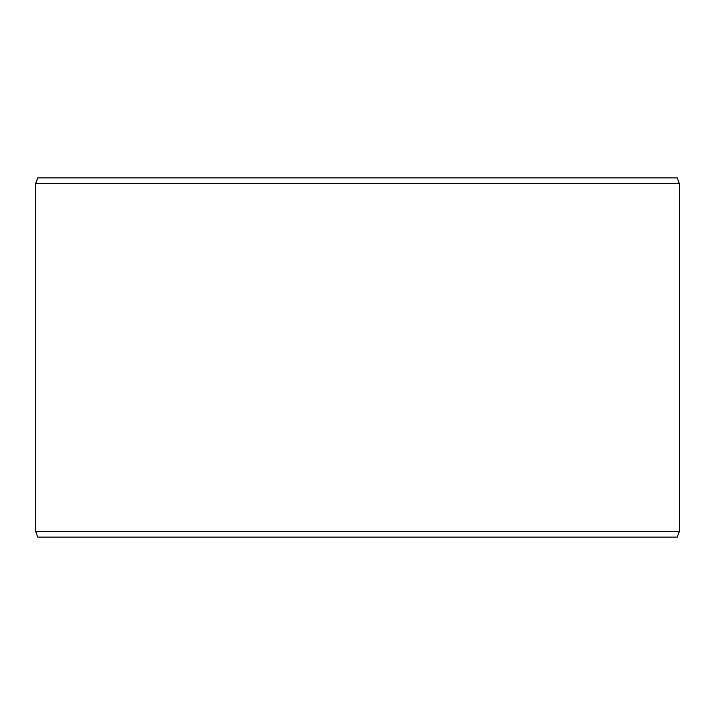 <?xml version="1.0" encoding="UTF-8"?>
<svg xmlns="http://www.w3.org/2000/svg" width="715" height="715" viewBox="0 0 715 715"><rect width="100%" height="100%" fill="white"/><g stroke="black" fill="none" stroke-linecap="round" stroke-linejoin="round"><path stroke-width="1.07" d="M37.761 537.081L677.293 537.081L679.25 531.692L679.25 183.308L677.293 177.919L37.707 177.919L35.75 183.308L35.75 531.692L37.707 537.081L35.795 531.692L35.795 183.308L37.761 177.919M679.25 183.308L35.795 183.308M679.25 531.692L35.795 531.692"/></g></svg>
